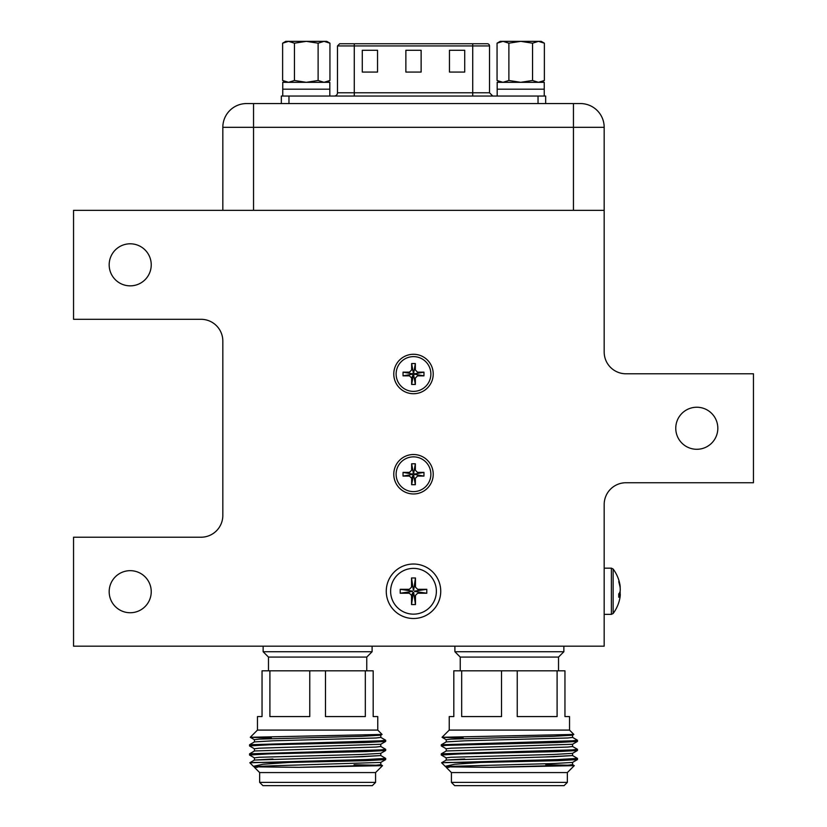 <?xml version="1.0" encoding="UTF-8"?>
<svg xmlns="http://www.w3.org/2000/svg" width="827" height="827" viewBox="0 0 827 827"><rect width="100%" height="100%" fill="white"/><g stroke="black" fill="none" stroke-linecap="round" stroke-linejoin="round"><path stroke-width="1.24" d="M353.822 756.953L380.802 755.568L362.298 756.705L254.478 760.065L272.941 758.979M545.593 756.953L572.573 755.568L554.059 756.705L446.249 760.065L464.702 758.979M377.763 730.086L257.466 730.086L250.271 737.281L382.074 734.438L377.763 730.086L377.763 716.575L373.184 716.575L373.184 670.811L365.327 670.811L365.327 716.575L325.476 716.575L325.476 670.811L262.045 670.811L262.045 716.575L257.466 716.575L257.466 730.086M271.401 738.035L250.271 737.281M380.751 764.603L382.519 765.647L375.582 772.573L259.647 772.573L259.647 782.383L375.582 782.383L372.315 785.65L262.914 785.65L259.647 782.383M354.049 764.748L376.058 765.213M382.519 765.647L298.805 767.353L254.592 766.825M366.754 670.811L366.754 657.083L268.475 657.083L263.141 651.738L372.098 651.738L372.098 646.187M254.478 760.065L249.837 762.763L365.772 759.548L385.713 758.411L380.751 755.516M254.478 766.97L253.403 766.329L262.852 764.272L289.068 762.442L365.772 760.685L385.671 759.589L385.713 758.411M254.478 748.817L249.558 745.975L249.558 744.745L380.534 740.816L385.713 740.248L380.751 737.364M249.516 745.923L269.457 744.786L365.772 742.522L385.671 741.437L385.713 740.248M254.478 757.894L249.558 755.051L249.558 753.821L380.534 749.903L385.713 749.334L380.751 746.44M249.516 755.01L269.457 753.873L365.772 751.598L385.671 750.513L385.713 749.334M254.427 767.353L259.244 766.36L272.941 765.792L380.751 762.432L385.671 759.589M254.427 760.116L254.427 757.842L259.244 757.274L362.298 754.441L380.751 753.356L385.671 750.513M254.427 751.03L254.427 748.766L259.244 748.197L380.751 744.279L385.671 741.437M254.427 741.953L254.427 739.679L259.244 739.111L362.298 736.278L380.751 735.193L382.074 734.438M259.647 772.573L254.437 767.353L257.3 767.353M298.805 767.353L375.996 765.223L380.802 764.655L380.802 762.38M254.478 750.978L249.558 753.821L254.478 750.978L375.996 747.06L380.802 746.492L380.802 744.228M254.478 741.902L249.558 744.745L254.478 741.902L272.941 740.816L375.996 737.984L380.802 737.415L380.802 735.141M325.476 670.811L365.327 670.811M269.902 670.811L269.902 716.575L309.763 716.575L309.763 670.811M253.713 762.442L289.068 762.442M569.534 730.086L449.237 730.086L442.042 737.281L573.835 734.438L569.534 730.086L569.534 716.575L564.955 716.575L564.955 670.811L557.098 670.811L557.098 716.575L517.237 716.575L517.237 670.811L453.816 670.811L453.816 716.575L449.237 716.575L449.237 730.086M463.172 738.035L442.042 737.281M572.522 764.603L574.279 765.647L567.353 772.573L451.418 772.573L451.418 782.383L567.353 782.383L564.086 785.65L454.685 785.65L451.418 782.383M545.82 764.748L567.829 765.213M574.279 765.647L490.566 767.353L446.363 766.825M558.525 670.811L558.525 657.083L460.246 657.083L454.902 651.738L563.859 651.738L563.859 646.187M446.249 760.065L441.608 762.763L557.543 759.548L577.484 758.411L572.522 755.516M446.249 766.97L445.174 766.329L454.623 764.272L480.838 762.442L557.543 760.685L577.442 759.589L577.484 758.411M572.573 735.141L572.573 737.415L567.756 737.984L464.702 740.816L446.249 741.902L441.329 744.745L572.294 740.816L577.484 740.248L572.522 737.364L577.442 740.206M446.249 748.817L441.287 745.923L446.466 745.354L557.543 742.522L577.442 741.437L577.484 740.248M446.249 757.894L441.329 755.051L441.329 753.821L572.305 749.903L577.484 749.334L572.522 746.44L577.442 749.283M441.287 753.873L441.287 755.01L461.228 753.873L557.543 751.598L577.442 750.513L577.484 749.334M451.418 772.573L446.198 767.353L451.004 766.36L554.059 763.517L572.522 762.432L577.442 759.589M446.198 760.116L446.198 757.842L451.004 757.274L554.059 754.441L572.522 753.356L577.442 750.513M446.198 751.03L446.198 748.766L451.004 748.197L572.522 744.279L577.442 741.437M446.198 741.953L446.198 739.679L451.004 739.111L554.059 736.278L572.522 735.193L573.835 734.438M446.198 767.353L449.061 767.353M490.566 767.353L567.756 765.223L572.573 764.655L572.573 762.38M446.249 750.978L441.329 753.821L446.249 750.978L567.756 747.06L572.573 746.492L572.573 744.228M517.237 670.811L557.098 670.811M461.673 670.811L461.673 716.575L501.524 716.575L501.524 670.811M445.484 762.442L480.838 762.442M151.238 264.826A21.026 21.026 0 0 1 130.211 285.853A21.026 21.026 0 0 1 109.174 264.826A21.026 21.026 0 0 1 130.211 243.8A21.026 21.026 0 0 1 151.238 264.826M151.238 591.698A21.026 21.026 0 0 1 130.211 612.735A21.026 21.026 0 0 1 109.174 591.698A21.026 21.026 0 0 1 130.211 570.671A21.026 21.026 0 0 1 151.238 591.698M717.826 428.262A21.026 21.026 0 0 1 696.789 449.288A21.026 21.026 0 0 1 675.762 428.262A21.026 21.026 0 0 1 696.789 407.235A21.026 21.026 0 0 1 717.826 428.262M393.776 374A19.724 19.724 0 0 0 413.5 393.724A19.724 19.724 0 0 0 433.224 374A19.724 19.724 0 0 0 413.5 354.276A19.724 19.724 0 0 0 393.776 374M393.776 474.243A19.724 19.724 0 0 0 413.5 493.967A19.724 19.724 0 0 0 433.224 474.243A19.724 19.724 0 0 0 413.5 454.519A19.724 19.724 0 0 0 393.776 474.243M386.261 591.264A27.239 27.239 0 0 0 413.5 618.503A27.239 27.239 0 0 0 440.739 591.264A27.239 27.239 0 0 0 413.5 564.024A27.239 27.239 0 0 0 386.261 591.264M625.967 373.783A21.791 21.791 0 0 1 604.175 351.992L604.175 210.347L73.551 210.347L73.551 319.305L201.033 319.305A21.791 21.791 0 0 1 222.825 341.096L222.825 515.428A21.791 21.791 0 0 1 201.033 537.219L73.551 537.219L73.551 646.187L604.175 646.187L604.175 504.532A21.791 21.791 0 0 1 625.967 482.741L753.449 482.741L753.449 373.783L625.967 373.783M413.5 568.387A22.877 22.877 0 0 1 436.377 591.264A22.877 22.877 0 0 1 413.5 614.151A22.877 22.877 0 0 1 390.623 591.264A22.877 22.877 0 0 1 413.5 568.387M413.035 592.256L411.536 595.409L411.536 604.558L413.345 592.349M411.536 604.558L415.464 604.558L413.655 592.349M415.464 604.558L415.464 595.409L417.645 593.228L426.794 593.228L414.575 591.429M426.794 593.228L426.794 589.31L414.575 591.109M426.794 589.31L417.645 589.31L415.464 587.129L415.464 577.97L413.655 590.189M415.464 577.97L411.536 577.97L413.345 590.189M411.536 577.97L411.536 587.129L409.355 589.31L400.206 589.31L412.425 591.109M400.206 589.31L400.206 593.228L412.425 591.429M400.206 593.228L409.355 593.228L411.536 595.409M620.012 586.674L618.741 581.598C620.746 588.059 620.746 592.142 618.741 593.848L618.741 597.259L620.302 594.603L620.136 596.577A37.122 37.122 0 0 1 613.138 613.489L611.391 614.368L611.391 568.17L604.175 568.17M620.198 594.582L620.136 591.264M620.198 587.945L620.136 585.95A37.122 37.122 0 0 0 613.138 569.038L613.138 613.489M413.5 456.866A17.377 17.377 0 0 1 430.877 474.243A17.377 17.377 0 0 1 413.5 491.62A17.377 17.377 0 0 1 396.123 474.243A17.377 17.377 0 0 1 413.5 456.866M411.65 484.705L413.314 475.318L414.575 474.44L413.686 473.168L412.425 474.057L413.045 475.236L411.65 478.275L411.65 484.705L415.35 484.705L413.686 475.318M415.35 484.705L415.35 478.275L417.532 476.094L423.962 476.094L414.575 474.44M423.962 476.094L423.962 472.393L414.575 474.057M423.962 472.393L417.532 472.393L415.35 470.212L415.35 463.782L413.686 473.168M415.35 463.782L411.65 463.782L413.314 473.168M411.65 463.782L411.65 470.212L409.468 472.393L403.038 472.393L412.425 474.057M403.038 472.393L403.038 476.094L412.425 474.44M403.038 476.094L409.468 476.094L411.65 478.275M413.5 356.623A17.377 17.377 0 0 1 430.877 374A17.377 17.377 0 0 1 413.5 391.378A17.377 17.377 0 0 1 396.123 374A17.377 17.377 0 0 1 413.5 356.623M411.65 384.462L413.314 375.076L414.575 374.197L413.686 372.925L412.425 373.814L413.045 374.993L411.65 378.032L411.65 384.462L415.35 384.462L413.686 375.076M415.35 384.462L415.35 378.032L417.532 375.851L423.962 375.851L414.575 374.197M423.962 375.851L423.962 372.15L414.575 373.814M423.962 372.15L417.532 372.15L415.35 369.969L415.35 363.539L413.686 372.925M415.35 363.539L411.65 363.539L413.314 372.925M411.65 363.539L411.65 369.969L409.468 372.15L403.038 372.15L412.425 373.814M403.038 372.15L403.038 375.851L412.425 374.197M403.038 375.851L409.468 375.851L411.65 378.032M253.548 103.561L580.43 103.561A23.756 23.756 0 0 1 604.175 127.317L253.548 127.317L253.548 103.561L246.57 103.561A23.756 23.756 0 0 0 222.825 127.317L222.825 210.347M604.175 127.317L604.175 210.347M329.942 43.18L324.029 41.35L318.116 43.18L306.279 41.35L294.453 43.18L288.54 41.35L282.627 43.18L285.801 41.35L326.768 41.35L329.942 43.18L329.942 80.488L324.029 82.318L329.942 80.488L326.768 82.318M318.116 43.18L318.116 80.488L306.279 82.318L294.453 80.488L288.54 82.318L282.627 80.488L282.627 43.18M324.029 82.318L318.116 80.488M294.453 43.18L294.453 80.488M282.751 96.046L282.751 89.182L329.818 89.182L329.818 82.318L282.751 82.318L282.751 89.182L329.818 89.182L329.818 96.046M464.712 50.282L449.454 50.282L449.454 72.073L464.712 72.073L464.712 50.282M377.546 50.282L362.288 50.282L362.288 72.073L377.546 72.073L377.546 50.282M421.129 50.282L405.871 50.282L405.871 72.073L421.129 72.073L421.129 50.282M487.33 43.748L339.67 43.748L487.33 43.748A2.181 2.181 0 0 1 489.512 45.93L337.488 45.93L337.488 92.779A3.267 3.267 0 0 1 334.222 96.046M489.512 45.93L489.512 92.779L492.778 96.046M354.276 96.046L354.276 92.779L472.724 92.779L472.724 43.748L486.235 43.748M281.335 103.561L281.335 96.046L545.665 96.046L545.665 103.561M544.373 43.18L538.46 41.35L532.547 43.18L520.721 41.35L508.884 43.18L502.971 41.35L497.058 43.18L500.232 41.35L541.199 41.35L544.373 43.18L544.373 80.488L538.46 82.318L544.373 80.488L541.199 82.318M532.547 43.18L532.547 80.488L520.721 82.318L508.884 80.488L502.971 82.318L497.058 80.488L497.058 43.18M538.46 82.318L532.547 80.488M508.884 43.18L508.884 80.488M497.182 96.046L497.182 89.182L544.249 89.182L544.249 82.318L497.182 82.318L497.182 89.182L544.249 89.182L544.249 96.046M253.548 210.347L253.548 127.317L222.825 127.317M573.452 210.347L573.452 103.561M472.724 96.046L472.724 92.779L489.512 92.779M337.488 92.779L354.276 92.779L354.276 43.748M288.964 96.046L288.964 103.561M538.036 103.561L538.036 96.046M441.287 744.786L441.287 745.923L441.287 744.786L446.249 741.902M375.582 772.573L375.582 782.383L372.315 785.65M366.754 657.083L372.098 651.738M254.478 739.731L250.281 737.312M380.802 753.304L380.802 755.568M268.475 657.083L268.475 670.811M263.141 646.187L263.141 651.738M253.403 766.329L249.837 762.763M567.353 772.573L567.353 782.383M558.525 657.083L563.859 651.738M446.249 739.731L442.052 737.312M572.573 753.304L572.573 755.568M460.246 657.083L460.246 670.811M454.902 646.187L454.902 651.738M445.174 766.329L441.608 762.763M611.391 614.368L604.175 614.368M613.138 569.038L611.391 568.17M618.761 594.344L620.302 594.603M285.801 82.318L282.627 80.488M337.488 45.93L339.67 43.748M500.232 82.318L497.058 80.488"/></g></svg>
